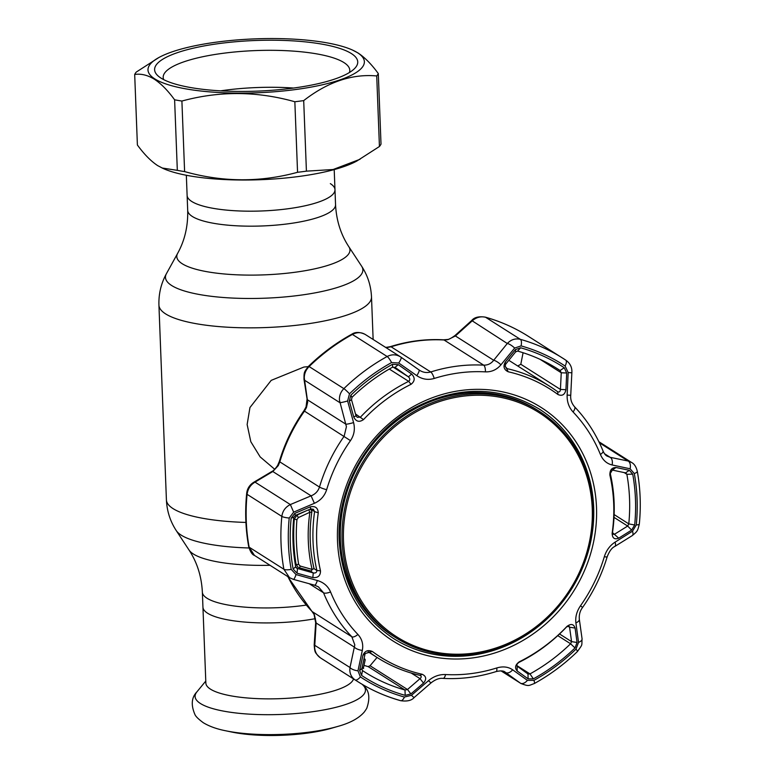 <?xml version="1.0" encoding="UTF-8"?>
<svg xmlns="http://www.w3.org/2000/svg" width="774" height="774" viewBox="0 0 774 774"><rect width="100%" height="100%" fill="white"/><g stroke="black" fill="none" stroke-linecap="round" stroke-linejoin="round"><path stroke-width="1.16" d="M315.453 618.639A73.985 18.441 177.8 0 1 207.567 613.211A73.985 18.441 177.8 0 1 202.933 607.126A73.985 18.441 -2.2 0 0 207.567 613.211A73.985 18.441 -2.2 0 0 315.453 618.639M186.34 175.263L187.695 210.373A73.985 18.441 177.8 0 0 192.329 216.468A73.985 18.441 177.8 0 0 275.06 225.195A73.985 18.441 177.8 0 0 335.548 204.694L334.978 189.707A73.985 18.441 -2.2 0 1 275.012 210.16A73.985 18.441 -2.2 0 1 192.126 201.704A73.985 18.441 -2.2 0 1 187.115 195.387A73.985 18.441 -2.2 0 0 191.749 201.472A73.985 18.441 -2.2 0 0 274.489 210.209A73.985 18.441 -2.2 0 0 334.978 189.707A73.985 18.441 -2.2 0 0 330.343 183.622M308.178 366.644L303.901 367.05L271.2 380.373L249.944 407.55L247.138 424.529L250.815 441.712L260.151 456.892L274.693 469.257M306.281 605.084A73.985 18.441 177.8 0 1 206.997 598.225A73.985 18.441 177.8 0 1 202.362 592.139L205.855 683.074A73.985 18.441 -2.2 0 0 210.489 689.16A73.985 18.441 -2.2 0 0 290.231 698.119A73.985 18.441 -2.2 0 0 353.524 678.914M225.582 730.753L231.881 732.069A70.492 17.57 -2.2 0 0 331.524 728.237L337.696 726.447C350.158 723.051 359.078 718.175 364.448 711.828L366.702 708.452C370.378 697.974 369.237 690.302 363.287 685.445A85.246 21.246 -2.2 0 1 304.772 712.699A85.246 21.246 -2.2 0 1 200.437 703.508A85.246 21.246 -2.2 0 1 196.925 691.84C191.517 697.413 190.83 704.93 194.874 714.373C195.58 716.327 198.396 719.104 203.301 722.722C209.261 726.331 216.691 729.011 225.582 730.753A79.316 19.766 -2.2 0 0 337.696 726.447M293.569 88.043A91.003 22.678 -2.2 0 0 220.6 90.848M162.047 167.987L177.323 170.357L174.614 99.807C167.939 90.606 161.176 83.737 154.345 79.209C147.611 75.097 141.062 73.511 134.686 74.459L137.395 144.999C144.167 154.287 150.92 161.156 157.664 165.607L163.14 168.48A108.254 26.974 -2.2 0 0 260.557 179.703A108.254 26.974 -2.2 0 0 356.824 161.04L379.434 146.499A122.911 30.631 -2.2 0 0 381.011 144.119L378.302 73.569A122.911 30.631 -2.2 0 1 376.725 75.949C352.083 73.704 327.741 81.918 303.698 100.61L306.417 171.151L333.12 169.516L360.016 159.28M177.323 170.357A122.911 30.631 -2.2 0 0 184.609 171.596C222.496 182.258 260.151 182.5 297.555 172.292A122.911 30.631 -2.2 0 0 306.417 171.151M154.781 78.89A108.254 26.974 -2.2 0 0 293.888 89.765A108.254 26.974 -2.2 0 0 357.578 52.758A108.254 26.974 -2.2 0 0 352.557 50.087A108.254 26.974 -2.2 0 0 255.139 38.864A108.254 26.974 -2.2 0 0 158.873 57.528A108.254 26.974 -2.2 0 0 154.781 78.89M174.614 99.807A122.911 30.631 -2.2 0 0 181.9 101.046L184.609 171.596M297.555 172.292L294.846 101.752C256.958 91.08 219.303 90.848 181.9 101.046M294.846 101.752A122.911 30.631 -2.2 0 0 303.698 100.61M352.557 50.087L358.033 52.971C364.864 57.499 371.617 64.368 378.302 73.569M160.982 78.087A101.636 25.329 177.8 0 1 158.283 76.104A101.636 25.329 177.8 0 1 224.915 42.831A101.636 25.329 177.8 0 1 351.377 53.561A101.636 25.329 177.8 0 1 354.569 68.567A101.636 25.329 177.8 0 1 261.525 90.945A101.636 25.329 177.8 0 1 160.982 78.087M163.711 79.645A93.364 23.268 177.8 0 1 163.188 77.41A93.364 23.268 177.8 0 1 239.524 51.548A93.364 23.268 177.8 0 1 343.937 62.568A93.364 23.268 177.8 0 1 349.78 70.25A93.364 23.268 177.8 0 1 349.432 72.504M158.873 57.528L136.263 72.069A122.911 30.631 -2.2 0 0 134.686 74.459M379.434 146.499L376.725 75.949M517.206 671.01C514.487 667.885 515.203 664.798 519.354 661.76A158.544 144.419 122.4 0 0 566.897 626.466C570.931 623.438 573.66 623.96 575.092 628.043L577.056 642.497L575.005 647.944A184.222 167.813 -57.6 0 1 533.363 678.856L528.1 678.837L517.206 671.01L517.138 666.143L528.052 674.038M362.909 655.385C364.835 650.866 367.998 649.579 372.42 651.524A158.544 144.419 122.4 0 0 422.188 674.28C426.329 676.253 426.774 679.195 423.504 683.084L410.907 693.93L405.189 695.362A184.222 167.813 -57.6 0 1 361.603 675.431L359.658 670.497L362.909 655.385L365.144 653.556L361.855 668.649L362.484 670.565A179.645 163.633 122.4 0 0 364.989 672.19A179.645 163.633 122.4 0 0 404.996 690.002L407.492 689.508L410.907 693.93M294.739 513.414L310.122 506.902C315.182 505.78 317.891 507.744 318.269 512.794A158.544 144.419 122.4 0 0 316.701 542.158A158.544 144.419 122.4 0 0 320.504 570.844C320.504 575.779 317.95 578.023 312.841 577.578L297.042 573.186L293.114 569.006A184.222 167.813 -57.6 0 1 290.366 543.812A184.222 167.813 -57.6 0 1 291.159 518.164L294.739 513.414L295.426 515.368L293.791 517.206A179.645 163.633 122.4 0 0 293.027 542.216A179.645 163.633 122.4 0 0 295.697 566.791L297.468 568.59L297.042 573.186M314.525 585.115A7.092 1.403 -74.7 0 0 314.67 585.212L293.365 579.378A7.092 1.335 -74.6 0 1 293.22 579.281L289.524 577.675L283.874 569.238A191.459 174.402 -57.6 0 1 281.03 543.058A191.459 174.402 -57.6 0 1 281.842 516.403C282.578 511.004 285.413 507.057 290.356 504.561L293.636 512.136L289.215 518.019A186.118 169.545 122.4 0 0 288.421 543.929A186.118 169.545 122.4 0 0 291.188 569.383L296.036 574.56L317.359 580.51C323.667 582.396 328.06 586.208 330.566 591.955A155.39 141.545 122.4 0 0 357.917 634.467C362.029 639.005 363.499 644.307 362.319 650.383L357.975 670.816L360.384 676.911A186.118 169.545 122.4 0 0 404.425 697.045L411.497 695.284L428.515 680.646C433.653 676.36 439.342 674.328 445.572 674.541A155.39 141.545 122.4 0 0 496.763 667.952C502.916 666.143 508.218 666.762 512.659 669.81L527.413 680.356L533.925 680.365A186.118 169.545 122.4 0 0 575.991 649.134L578.536 642.401L575.895 622.867C575.208 617.004 576.736 611.315 580.49 605.79A155.39 141.545 122.4 0 0 604.33 556.69C606.352 550.333 609.931 545.486 615.069 542.158L632.513 531.216L636.286 524.927A186.118 169.545 122.4 0 0 637.079 499.017A186.118 169.545 122.4 0 0 634.312 473.562L630.113 468.792A7.092 4.122 -78.3 0 0 628.14 461.043L631.545 462.455L598.873 441.712M635.464 499.356A184.222 167.813 -57.6 0 1 634.68 525.004L631.623 530.084L618.716 538.172C614.508 539.817 612.311 538.191 612.137 533.267A158.544 144.419 122.4 0 0 613.705 503.903A158.544 144.419 122.4 0 0 609.902 475.217C609.699 470.147 611.731 467.573 616.007 467.496L629.33 470.311L632.726 474.152A184.222 167.813 -57.6 0 1 635.464 499.356M248.686 546.608C245.561 529.29 244.884 511.682 246.645 493.764L246.645 493.764C247.1 488.762 249.518 484.901 253.901 482.192L271.703 471.589C273.241 471.018 275.225 468.967 277.653 465.416L279.366 461.381C284.793 443.25 292.978 426.377 303.93 410.781L306.04 406.95L307.075 398.949L303.988 379.25C304.018 371.955 303.911 372.333 308.487 366.344A7.092 0.735 45.8 0 1 309.116 366.566C305.933 369.788 304.317 373.561 304.279 377.886L307.684 402.103L306.436 407.588L304.482 411.091A160.731 146.412 122.4 0 0 279.82 461.875L278.272 465.609L272.806 471.521L255.023 482.125C250.457 484.843 247.815 488.916 247.09 494.334A191.459 174.402 122.4 0 0 246.277 520.989A191.459 174.402 122.4 0 0 249.122 547.17L254.462 555.413C252.305 554.794 250.37 551.862 248.686 546.608L248.686 546.608A7.092 2.08 -10.3 0 0 249.122 547.17L283.874 569.238A7.092 2.08 -10.3 0 0 291.188 569.383M253.901 482.192A7.092 2.661 59.1 0 1 255.023 482.125L290.356 504.561L311.09 495.834C315.26 494.209 318.056 491.277 319.478 487.059A160.731 146.412 -57.6 0 1 344.13 436.265L346.423 426.706L339.447 400.216C339.215 395.727 340.686 391.867 343.869 388.625A191.459 174.402 -57.6 0 1 387.145 356.504C391.973 354.066 396.607 354.298 401.029 357.201A7.092 1.461 -54.7 0 0 401.029 357.201L418.995 369.904C422.652 372.439 426.571 373.126 430.731 371.975A160.731 146.412 -57.6 0 1 483.682 365.154C487.823 365.241 491.151 363.616 493.686 360.278L507.289 343.511C511.024 339.563 515.378 338.17 520.351 339.341A191.459 174.402 -57.6 0 1 562.988 358.323A191.459 174.402 -57.6 0 1 565.659 360.055A7.092 2.922 -56.4 0 1 565.678 360.074L528.236 336.255A191.459 174.402 122.4 0 0 485.598 317.272C480.635 316.092 476.087 317.359 471.956 321.084L455.402 335.974L447.894 339.689L444.034 339.979A160.731 146.412 122.4 0 0 391.083 346.8L387.406 347.478A7.092 2.912 88.1 0 0 386.729 347.303L390.377 346.646A7.092 1.983 72.5 0 1 391.083 346.8L430.731 371.975A7.092 1.983 -107.5 0 1 434.204 378.467C428.003 380.247 422.207 379.308 416.799 375.651A7.092 1.519 -54.7 0 0 419.015 369.924L419.556 370.282M320.281 657.765C314.389 652.076 314.912 652.521 314.186 644.965L315.666 622.702L314.051 614.372A7.092 2.138 -27 0 0 314.399 614.701L316.15 622.828L314.641 647.538C315.008 651.979 316.905 655.394 320.301 657.784A7.092 2.922 123.6 0 1 320.281 657.765L357.723 681.584A191.459 174.402 -57.6 0 1 355.053 679.853C351.667 677.473 349.916 674.144 349.809 669.868L350.003 667.517A7.092 2.699 12.4 0 0 357.975 670.816M314.186 644.965L350.003 667.517L354.802 644.897L351.831 636.77A160.731 146.412 -57.6 0 1 323.542 592.797L318.433 586.847M296.752 568.261L313.257 572.924C315.608 573.263 316.808 572.441 316.876 570.467A160.731 146.412 -57.6 0 1 313.025 541.384A160.731 146.412 -57.6 0 1 314.612 511.614L313.393 509.282L310.8 508.915L295.426 515.368M626.108 473.001L612.321 470.07L610.27 473.524A160.731 146.412 -57.6 0 1 614.121 502.597A160.731 146.412 -57.6 0 1 612.524 532.377L613.163 534.341L614.779 534.079L627.675 526.049L628.778 523.882A179.645 163.633 122.4 0 0 626.872 474.298L625.634 472.827L629.33 470.311M557.773 635.628L570.583 643.765L571.57 641.627L569.567 627.221L569.035 626.137L566.665 626.853A160.731 146.412 -57.6 0 1 518.464 662.631L516.703 664.769L517.138 666.143M515.61 351.909L515.455 349.567L520.641 347.797A184.222 167.813 -57.6 0 1 564.236 367.727L566.703 373L561.247 372.778L560.086 370.514A179.645 163.633 122.4 0 0 557.58 368.888A179.645 163.633 122.4 0 0 517.574 351.077L515.61 351.909L505.548 364.341L505.248 366.47L507.173 368.666A160.731 146.412 -57.6 0 1 549.724 386.303A160.731 146.412 -57.6 0 1 557.628 391.731L557.744 391.808M506.525 368.385L508.218 371.781C503.874 369.682 502.906 366.412 505.335 361.98L515.455 349.567M398.262 364.66L411.633 374.055L408.44 376.851L395.117 367.427L392.592 367.186A179.645 163.633 122.4 0 0 351.986 397.323L351.522 399.79L349.306 401L350.835 395.224A184.222 167.813 -57.6 0 1 392.476 364.312L398.262 364.66L395.011 367.36M377.054 657.455L370.069 665.746L407.492 689.508L420.03 678.653L423.504 683.084M411.188 673.032L420.03 678.653C421.617 677.202 421.588 676.099 419.963 675.325A160.731 146.412 -57.6 0 1 377.412 657.677A160.731 146.412 -57.6 0 1 369.508 652.259L365.144 653.556M420.563 675.567L419.963 675.325L422.188 674.28M370.069 665.746L368.114 666.588A179.645 163.633 -57.6 0 1 363.983 665.369M351.522 399.79L356.011 415.773L353.757 417.022L349.306 401M411.633 374.055C415.193 377.722 414.999 381.127 411.052 384.301A158.544 144.419 122.4 0 0 363.509 419.595C359.271 422.498 356.021 421.637 353.757 417.022M356.011 415.773L357.278 417.321L360.471 417.128A160.731 146.412 -57.6 0 1 408.672 381.35C410.22 380.024 410.143 378.525 408.44 376.851L392.969 367.021M566.703 373L565.929 389.69L560.434 389.438L561.247 372.778L540.194 359.407M565.929 389.69C564.856 394.74 562.205 396.356 557.986 394.537L557.628 391.731C559.292 392.428 560.221 391.663 560.434 389.438L520.805 364.273L517.758 366.005M557.986 394.537A158.544 144.419 122.4 0 0 508.218 371.781M505.548 364.341L505.335 361.98M523.079 352.741L520.805 364.273M528.1 678.837L527.984 673.99L529.977 673.902A179.645 163.633 122.4 0 0 570.583 643.765L575.005 647.944M567.777 626.089L569.567 627.221L575.092 628.043M559.534 633.983L571.57 641.627L577.056 642.497M618.716 538.172L612.505 532.638M631.623 530.084L627.675 526.049L614.005 517.371M612.321 470.07L616.007 467.496M471.695 320.504L507.289 343.511A7.092 2.032 -141.1 0 1 514.652 348.068L500.942 364.815A7.092 1.974 -140.8 0 0 493.686 360.278L455.402 335.974L455.122 335.413L471.695 320.504C474.317 317.301 478.845 316.179 485.288 317.137L485.288 317.137A7.092 2.825 105.6 0 1 485.598 317.272L520.351 339.341A7.092 2.825 -74.4 0 1 521.076 345.901L514.652 348.068M390.377 346.646C407.937 341.121 425.652 338.848 443.512 339.805L447.343 339.496A7.092 1.712 77.5 0 1 447.894 339.689M308.487 366.344C321.578 353.641 335.974 342.95 351.686 334.281L351.686 334.281C355.256 331.814 359.755 331.862 365.183 334.416L400.468 356.824M365.696 334.765C361.651 332.104 357.22 331.988 352.393 334.436A191.459 174.402 122.4 0 0 309.116 366.566L343.869 388.625A7.092 0.735 -134.2 0 1 349.509 393.811L347.613 400.961L353.573 422.594C355.218 429.067 354.192 435.075 350.477 440.629A155.39 141.545 122.4 0 0 326.638 489.729C324.577 496.057 320.494 500.584 314.389 503.303L293.636 512.136M309.745 570.699L313.257 572.924L312.841 577.578M310.122 506.902L310.8 508.915M315.666 622.702L354.434 647.141A7.092 2.641 12.2 0 0 362.319 650.383M314.051 614.372L311.961 611.412A7.092 2.854 -43.7 0 0 312.183 611.586L314.399 614.701M271.703 471.589A7.092 2.622 59.3 0 1 272.806 471.521L311.09 495.834L314.389 503.303M277.653 465.416L278.272 465.609M306.04 406.95A7.092 1.084 21.7 0 0 306.436 407.588M307.075 398.949A7.092 3.173 -9 0 0 307.588 399.877L345.872 424.181A7.092 0.764 -15.6 0 0 353.573 422.594M303.988 379.25A7.092 3.212 -8.8 0 0 304.501 380.198L339.834 402.635A7.092 0.706 -15.7 0 0 347.613 400.961M606.961 456.031L610.154 457.308L628.14 461.043L599.395 442.796M501.088 670.923L520.331 683.113A7.092 4.247 -54.1 0 0 527.413 680.356M501.126 670.923L520.331 683.113L505.19 672.18M296.036 574.56A7.092 1.335 -74.6 0 1 293.365 579.378L289.524 577.675L254.453 555.403M318.482 586.886L314.67 585.212A7.092 1.403 -74.7 0 0 317.359 580.51M496.763 667.952A7.092 1.983 -107.5 0 1 496.153 671.561L496.153 671.561C478.593 677.076 460.878 679.359 443.018 678.392L443.018 678.392C439.429 677.956 435.481 679.417 431.166 682.784L414.235 697.461A7.092 0.755 -130.8 0 1 411.497 695.284M431.166 682.784A7.092 0.697 -131 0 1 428.515 680.646M504.783 671.948L505.683 672.519A7.092 4.199 -54.1 0 0 512.659 669.81M578.536 642.401A7.092 3.483 -7.9 0 0 582.058 638.744L582.058 638.744C581.613 646.464 582.977 643.62 577.472 651.495A7.092 0.735 -134.2 0 0 575.991 649.134M575.895 622.867A7.092 3.435 -8.1 0 0 579.329 619.277L579.329 619.277C578.962 614.691 580.055 610.744 582.599 607.426C593.542 591.82 601.737 574.956 607.164 556.816C609.38 551.165 611.924 547.711 614.798 546.463L632.242 535.618C637.544 531.158 637.524 531.322 639.314 524.075L639.314 524.075C641.075 506.157 640.398 488.549 637.283 471.231L637.283 471.231C636.141 466.722 634.235 463.8 631.536 462.455M615.069 542.158A7.092 2.893 58.3 0 1 614.798 546.463M632.513 531.216A7.092 2.941 58 0 1 632.242 535.618M630.113 468.792L612.099 464.951A7.092 4.073 -78.2 0 0 610.154 457.308L604.571 453.757M612.099 464.951C606.758 463.674 602.859 460.182 600.401 454.454A7.092 2.457 -22.1 0 0 603.052 451.039L603.052 451.039C596.232 434.33 586.74 419.585 574.569 406.785C571.628 403.351 570.351 399.519 570.738 395.291L571.851 372.797C572.257 367.495 570.196 363.258 565.678 360.074A7.092 2.922 -56.4 0 1 565.117 366.034A186.118 169.545 122.4 0 0 521.076 345.901M600.401 454.454A155.39 141.545 122.4 0 0 573.05 411.952C568.89 407.385 566.926 401.764 567.139 395.088L570.738 395.291M567.139 395.088L568.174 372.546L571.851 372.797M568.174 372.546L565.117 366.034M500.942 364.815C496.773 369.711 491.587 372.062 485.395 371.868A7.092 2.603 -86.8 0 0 483.682 365.154L444.034 339.979A7.092 2.603 93.2 0 0 443.512 339.805M419.605 370.311L419.015 369.924A7.092 1.519 -54.7 0 0 418.995 369.904M416.799 375.651L398.736 363.006A7.092 1.461 -54.7 0 0 401.048 357.22L419.015 369.924M398.736 363.006L391.576 362.58A7.092 1.509 -118.8 0 0 387.145 356.504L352.393 334.436A7.092 1.509 61.2 0 0 351.686 334.281M359.658 670.497L361.855 668.649M362.097 667.536L363.635 668.504L362.019 667.914M363.954 659.071L365.212 659.796L363.432 667.894L362.193 667.111M364.022 658.732L365.028 659.196L364.041 658.626M311.022 571.057L299.132 567.71A2.361 0.6 -74.3 0 1 299.074 567.681L310.964 571.028A2.361 0.6 -74.3 0 0 311.022 571.057A2.361 0.6 -74.3 0 0 312.096 569.412C307.771 550.74 307.036 531.68 309.9 512.243L308.671 509.805M299.074 567.681L299.132 567.71A2.361 0.6 -74.3 0 0 300.206 566.055L312.096 569.412A2.361 0.726 166.8 0 0 313.963 568.242A2.361 0.726 166.8 0 0 313.799 568.048M313.963 568.242C309.716 549.975 309 531.264 311.816 512.098L309.9 512.243L298.338 517.603L296.926 519.596C295.707 534.737 296.278 549.646 298.638 564.323L300.206 566.055M298.058 567.255L296.045 564.294C293.665 549.463 293.085 534.399 294.313 519.093L297.052 515.068L305.953 510.956M309.523 509.447A2.361 2.129 -60 0 1 310.655 509.708A2.361 2.361 0 0 1 311.816 512.098M298.338 517.603L297.052 515.068M462.939 396.22A132.789 120.967 122.4 0 0 343.492 540.755A132.789 120.967 122.4 0 0 472.808 653.237A132.789 120.967 122.4 0 0 592.255 508.702A132.789 120.967 122.4 0 0 462.939 396.22M472.614 654.272A134.018 122.079 -57.6 0 1 395.785 637.708A134.018 122.079 -57.6 0 1 347.052 498.582A134.018 122.079 -57.6 0 1 462.649 394.875A134.018 122.079 -57.6 0 1 539.468 411.429A134.018 122.079 -57.6 0 1 588.201 550.556A134.018 122.079 -57.6 0 1 472.614 654.272M335.548 204.694C336.371 220.503 340.812 234.532 348.881 246.79A86.649 21.595 177.8 0 1 285.422 273.386A86.649 21.595 177.8 0 1 182.219 263.741A86.649 21.595 177.8 0 1 177.633 253.369L166.42 273.686C161.079 283.429 158.583 293.907 158.931 305.13L166.41 499.878C166.923 511.092 170.222 521.347 176.288 530.645A98.762 24.613 177.8 0 0 181.242 535.163A98.762 24.613 177.8 0 0 248.996 547.973M348.881 246.79L361.622 266.188A98.762 24.613 177.8 0 1 289.283 296.51A98.762 24.613 177.8 0 1 171.654 285.509A98.762 24.613 177.8 0 1 166.42 273.686M361.622 266.188C367.689 275.486 370.988 285.751 371.501 296.964A106.367 26.509 177.8 0 1 284.542 326.435A106.367 26.509 177.8 0 1 165.588 313.876A106.367 26.509 177.8 0 1 158.931 305.13M245.919 522.431A106.367 26.509 177.8 0 1 173.066 508.624A106.367 26.509 177.8 0 1 166.41 499.878M270.02 565.291A86.649 21.595 177.8 0 1 193.374 554.01A86.649 21.595 177.8 0 1 189.03 550.043C197.099 562.301 201.54 576.34 202.362 592.139M596.512 507.492A138.275 125.949 -57.6 0 1 472.15 657.987A138.275 125.949 -57.6 0 1 337.493 540.862A138.275 125.949 -57.6 0 1 461.865 390.367A138.275 125.949 -57.6 0 1 596.512 507.492M393.511 638.511A135.914 123.801 122.4 0 0 527.539 634.264A135.914 123.801 122.4 0 0 593.668 507.367A135.914 123.801 122.4 0 0 539.226 409.03C499.017 385.481 456.824 385.423 412.639 408.875C366.895 434.32 336.564 488.597 339.186 540.329C341.818 583.248 359.92 615.969 393.511 638.511M539.149 408.991A135.914 123.801 -57.6 0 1 593.532 507.28A135.914 123.801 -57.6 0 1 527.442 634.148A135.914 123.801 -57.6 0 1 393.444 638.463M537.572 410.23A134.018 122.079 122.4 0 0 405.334 414.254A134.018 122.079 122.4 0 0 340.038 539.439A134.018 122.079 122.4 0 0 393.889 636.509M246.645 493.764A7.092 1.413 5.7 0 0 247.09 494.334L281.842 516.403A7.092 1.413 5.7 0 0 289.215 518.019M350.477 440.629L303.93 410.781M318.269 512.794L314.612 511.614L310.538 509.021M295.697 566.791L293.114 569.006M610.27 473.524L609.902 475.217M505.944 367.882L507.173 368.666M372.42 651.524L369.266 652.105M351.986 397.323L350.835 395.224M355.508 413.984L363.509 419.595M411.052 384.301L408.672 381.35L389.293 369.043M392.476 364.312L392.592 367.186M517.574 351.077L520.641 347.797M564.236 367.727L560.086 370.514L555.045 367.321M360.384 676.911A7.092 2.922 -56.4 0 1 355.053 679.853L320.301 657.784A191.459 174.402 122.4 0 0 322.971 659.516M516.703 665.476L529.977 673.902L533.363 678.856M519.354 661.76L518.464 662.631M612.137 533.267L612.524 532.377M634.68 525.004L628.778 523.882L614.13 514.575M624.038 472.498L626.872 474.298L632.726 474.152M313.857 568.551L316.876 570.467L320.504 570.844M291.159 518.164L293.791 517.206M296.19 567.777L297.468 568.59M295.658 561.75L294.778 561.198M294.091 556.003L294.971 556.554M287.928 576.659A160.731 146.412 122.4 0 0 312.183 611.586L351.831 636.77A7.092 2.854 -43.7 0 0 357.917 634.467M279.366 461.381A7.092 0.871 16.6 0 0 279.82 461.875L319.478 487.059A7.092 0.871 16.6 0 0 326.638 489.729M414.235 697.461C411.7 700.518 407.172 701.602 400.671 700.702A7.092 2.825 -74.4 0 1 400.361 700.567A191.459 174.402 -57.6 0 1 357.723 681.584C371.056 690.031 385.375 696.406 400.671 700.702A7.092 2.825 -74.4 0 0 404.425 697.045M330.566 591.955A7.092 2.457 -22.1 0 1 323.542 592.797L309.252 583.731M443.018 678.392A7.092 2.603 -86.8 0 0 445.572 674.541M577.472 651.495C564.381 664.208 549.985 674.889 534.283 683.558L534.283 683.558A7.092 1.509 -118.8 0 0 533.925 680.365M580.49 605.79L582.599 607.426M604.33 556.69A7.092 0.871 16.6 0 0 607.164 556.816M636.286 524.927A7.092 1.413 5.7 0 0 639.314 524.075M634.312 473.562A7.092 2.08 -10.3 0 0 637.283 471.231M573.05 411.952A7.092 2.854 -43.7 0 0 574.569 406.785M485.395 371.868A155.39 141.545 122.4 0 0 434.204 378.467M391.576 362.58A186.118 169.545 122.4 0 0 349.509 393.811M368.114 666.588L404.996 690.002L405.189 695.362M361.603 675.431L362.484 670.565M298.638 564.323A2.361 0.687 170.8 0 1 296.045 564.294M296.926 519.596A2.361 0.484 -175.4 0 1 294.313 519.093M460.917 393.773A134.018 122.079 122.4 0 0 345.32 497.489A134.018 122.079 122.4 0 0 394.053 636.615C351.144 610.27 330.372 552.897 344.556 500.072C357.733 445.127 407.279 399.81 460.83 393.753C488.907 390.377 514.546 395.911 537.736 410.336A134.018 122.079 122.4 0 0 460.917 393.773M371.501 296.964L373.136 339.476M187.695 210.373C188.092 226.192 184.734 240.53 177.633 253.369M189.03 550.043L176.288 530.645M334.978 189.707L334.204 169.583M362.213 684.322L363.287 685.445M205.778 681.062L196.925 691.84M508.808 360.316L549.724 386.303M485.288 317.137C500.584 321.433 514.904 327.808 528.236 336.255M447.343 339.496C448.717 339.583 451.31 338.228 455.122 335.413M385.423 347.274L386.729 347.303M311.961 611.412L287.657 576.485M496.153 671.561C500.855 670.536 503.874 670.748 505.229 672.209M534.283 683.558C528.41 685.58 529.329 686.673 520.844 683.461M582.058 638.744L579.329 619.277M607.01 456.06C605.568 455.344 604.252 453.67 603.052 451.039M368.153 651.805L377.412 657.677M395.785 637.708L394.053 636.615M539.468 411.429L537.736 410.336"/></g></svg>
